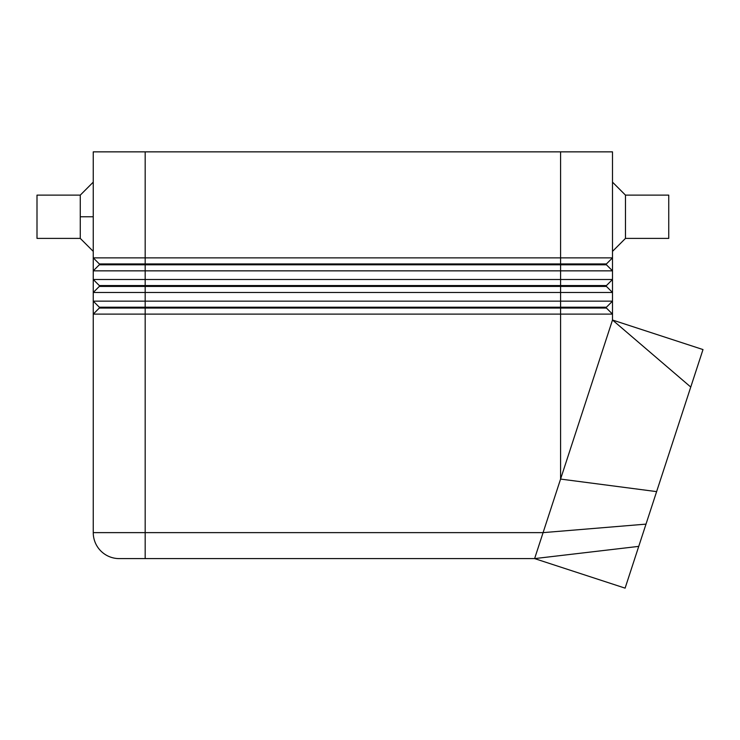 <?xml version="1.0" encoding="UTF-8"?>
<svg xmlns="http://www.w3.org/2000/svg" width="740" height="740" viewBox="0 0 740 740"><rect width="100%" height="100%" fill="white"/><g stroke="black" fill="none" stroke-linecap="round" stroke-linejoin="round"><path stroke-width="1.11" d="M93.249 314.121L93.249 532.634L93.249 314.121L612.498 314.121L612.498 292.485L612.498 301.143L93.249 301.143L93.249 314.121L99.308 308.062L606.439 308.062L612.498 314.121L612.498 320.022L690.753 387.048C706.941 337.496 706.941 337.486 690.753 387.048L625.106 588.143L534.613 558.598L543.086 532.634L646.011 524.124M93.249 292.485L93.249 301.143L93.249 292.485L612.498 292.485L612.498 270.849L612.498 279.507L93.249 279.507L93.249 292.485L99.308 286.426L606.439 286.426L612.498 292.485L606.439 286.426M93.249 270.849L93.249 279.507L93.249 270.849L612.498 270.849L612.498 151.857L612.498 257.871L93.249 257.871L93.249 270.849L99.308 264.791L606.439 264.791L612.498 270.849L606.439 264.791M80.272 195.129L93.249 182.142L93.249 151.857L93.249 257.871L93.249 251.378L80.272 238.4L37 238.4L37 195.129L80.272 195.129L80.272 238.4M93.249 182.142L93.249 216.765L80.272 216.765M99.308 307.202L93.249 301.143L99.308 307.202L99.308 308.062L99.308 307.202L145.179 307.202L145.179 286.426M612.498 301.143L606.439 307.202L145.179 307.202M99.308 285.566L93.249 279.507L99.308 285.566L606.439 285.566L612.498 279.507M612.498 151.857L560.578 151.857L560.578 263.93L99.308 263.93L93.249 257.871L99.308 263.93M612.498 257.871L606.439 263.93L560.578 263.93L560.578 285.566M145.179 263.93L145.179 151.857L93.249 151.857M145.179 151.857L560.578 151.857M192.77 286.426L192.77 285.566L192.77 286.426M173.123 285.566L173.123 286.426M151.848 285.566L151.848 286.426M691.882 383.607L703 349.567L612.498 320.022L602.684 350.075L560.578 479.076L656.62 491.619M560.578 286.426L560.578 479.076L543.086 532.634L145.179 532.634L145.179 558.598L534.613 558.598L119.214 558.598A25.965 25.965 0 0 1 93.249 532.634L145.179 532.634L145.179 308.062M625.476 238.382L625.476 195.129L612.498 182.142M625.476 195.129L668.747 195.129L668.747 238.4L625.476 238.4L612.498 251.378M175.463 285.566L175.463 286.426L175.463 285.566M534.613 558.598L638.74 546.379M145.179 285.566L145.179 264.791M606.439 308.062L612.498 314.121"/></g></svg>

